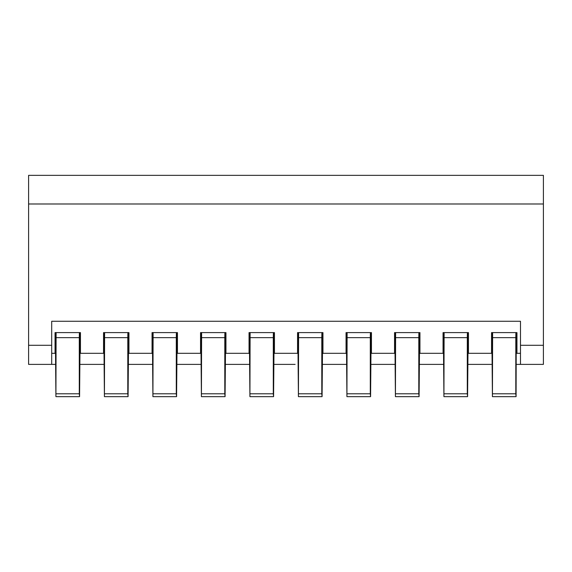 <?xml version="1.0" encoding="UTF-8"?>
<svg xmlns="http://www.w3.org/2000/svg" width="572" height="572" viewBox="0 0 572 572"><rect width="100%" height="100%" fill="white"/><g stroke="black" fill="none" stroke-linecap="round" stroke-linejoin="round"><path stroke-width="0.86" d="M491.841 332.604L492.428 396.653L516.087 396.653L516.209 350.007M443.343 332.604L443.922 396.653L467.581 396.653L468.168 332.604M394.844 332.604L395.424 396.653L419.083 396.653L419.662 332.604M346.339 332.604L346.925 396.653L370.584 396.653L371.164 332.604M297.84 332.604L298.42 396.653L322.079 396.653L322.665 332.604M249.335 332.604L249.921 396.653L273.58 396.653L274.16 332.604M200.836 332.604L201.415 396.653L225.075 396.653L225.661 332.604M152.338 332.604L152.917 396.653L176.576 396.653L177.156 332.604M103.832 332.604L104.419 396.653L128.078 396.653L128.657 332.604M55.334 332.604L55.913 396.653L79.572 396.653L80.159 332.604M516.151 364.385L543.4 364.385L543.4 175.347L28.6 175.347L28.6 364.385L55.849 364.385M28.6 203.989L543.4 203.989M491.327 364.385L467.653 364.385M430.444 364.385L433.011 364.385M529.214 364.385L529.579 364.385M295.131 364.385L273.645 364.385M79.644 364.385L104.347 364.385M128.142 364.385L152.846 364.385M176.648 364.385L201.351 364.385M225.146 364.385L249.378 364.385M322.15 364.385L346.854 364.385M370.649 364.385L395.352 364.385M419.154 364.385L443.858 364.385M389.646 364.385L393.686 364.385M51.702 364.385L51.702 321.264L520.484 321.264L520.484 364.385M51.702 353.31L55.048 353.31L55.048 332.604L80.445 332.604L80.445 353.31L103.546 353.31L103.546 332.604L128.943 332.604L128.943 353.31L152.052 353.31L152.052 332.604L177.449 332.604L177.449 353.31L200.55 353.31L200.55 332.604L225.947 332.604L225.947 353.31L249.049 353.31L249.049 332.604L274.446 332.604L274.446 353.31L297.554 353.31L297.554 332.604L322.951 332.604L322.951 353.31L346.053 353.31L346.053 332.604L371.45 332.604L371.45 353.31L394.551 353.31L394.551 332.604L419.948 332.604L419.948 353.31L443.057 353.31L443.057 332.604L468.454 332.604L468.454 353.31L491.555 353.31L491.555 332.604L516.952 332.604L516.952 353.31L520.484 353.31M80.445 353.31L79.651 353.31M55.841 353.31L55.048 353.31M128.943 353.31L128.149 353.31M104.34 353.31L103.546 353.31M177.449 353.31L176.655 353.31M152.846 353.31L152.052 353.31M225.947 353.31L225.153 353.31M201.344 353.31L200.55 353.31M274.446 353.31L273.652 353.31M249.842 353.31L249.049 353.31M322.951 353.31L322.158 353.31M298.348 353.31L297.554 353.31M371.45 353.31L370.656 353.31M346.846 353.31L346.053 353.31M419.948 353.31L419.154 353.31M395.345 353.31L394.551 353.31M468.454 353.31L467.66 353.31M443.851 353.31L443.057 353.31M516.952 353.31L516.159 353.31M492.349 353.31L491.555 353.31M93.257 364.385L103.303 364.385M55.913 396.653L56.113 332.604M79.379 332.604L79.286 337.652L56.199 337.652M79.286 337.652L79.286 393.793L56.199 393.793M79.572 396.653L79.286 393.793M104.419 396.653L104.612 332.604M127.878 332.604L127.792 337.652L104.697 337.652M127.792 337.652L127.792 393.793L104.697 393.793M128.078 396.653L127.792 393.793M152.917 396.653L153.117 332.604M176.383 332.604L176.29 337.652L153.203 337.652M176.29 337.652L176.29 393.793L153.203 393.793M176.576 396.653L176.29 393.793M201.415 396.653L201.616 332.604M224.882 332.604L224.796 337.652L201.702 337.652M224.796 337.652L224.796 393.793L201.702 393.793M225.075 396.653L224.796 393.793M249.921 396.653L250.114 332.604M273.38 332.604L273.294 337.652L250.207 337.652M273.294 337.652L273.294 393.793L250.207 393.793M273.58 396.653L273.294 393.793M298.42 396.653L298.62 332.604M321.886 332.604L321.793 337.652L298.706 337.652M321.793 337.652L321.793 393.793L298.706 393.793M322.079 396.653L321.793 393.793M346.925 396.653L347.118 332.604M370.384 332.604L370.298 337.652L347.204 337.652M370.298 337.652L370.298 393.793L347.204 393.793M370.584 396.653L370.298 393.793M395.424 396.653L395.617 332.604M418.883 332.604L418.797 337.652L395.71 337.652M418.797 337.652L418.797 393.793L395.71 393.793M419.083 396.653L418.797 393.793M443.922 396.653L444.122 332.604M467.388 332.604L467.303 337.652L444.208 337.652M467.303 337.652L467.303 393.793L444.208 393.793M467.581 396.653L467.303 393.793M492.428 396.653L492.621 332.604M515.887 332.604L515.801 337.652L492.714 337.652M515.801 337.652L515.801 393.793L492.714 393.793M516.087 396.653L515.801 393.793M516.666 332.604L516.666 346.875L516.201 350.064M520.484 345.288L543.4 345.288M28.6 345.288L51.702 345.288"/></g></svg>
